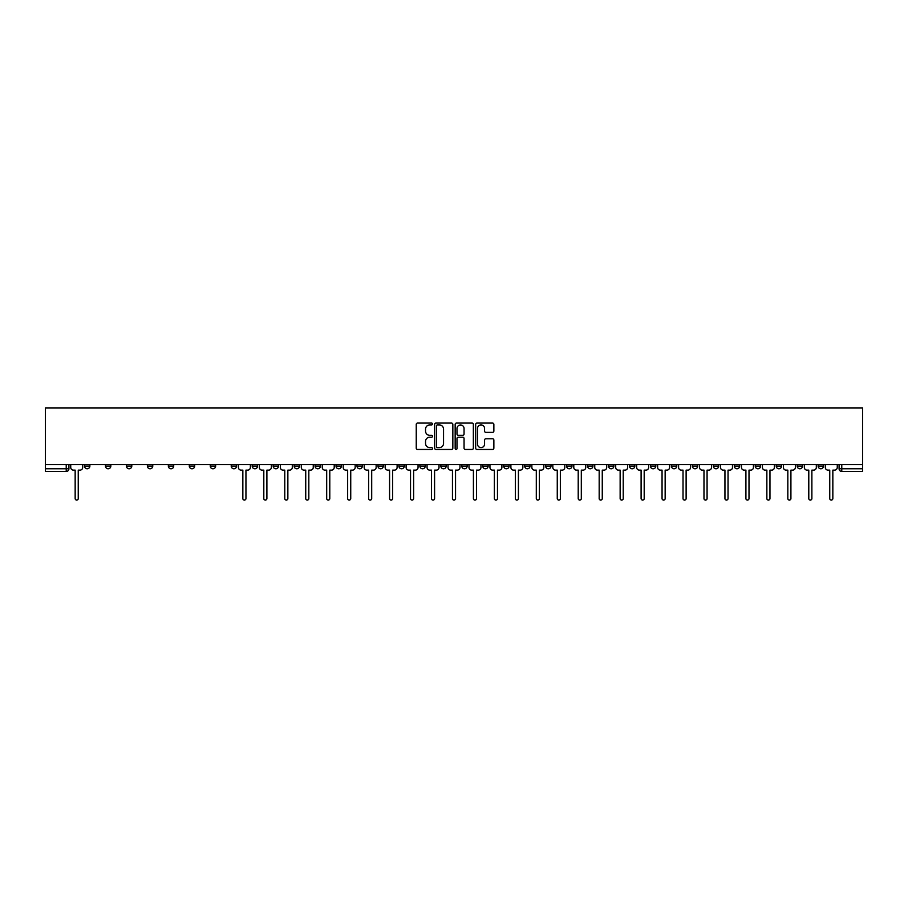 <?xml version="1.0" encoding="UTF-8"?>
<svg xmlns="http://www.w3.org/2000/svg" width="908" height="908" viewBox="0 0 908 908"><rect width="100%" height="100%" fill="white"/><g stroke="black" fill="none" stroke-linecap="round" stroke-linejoin="round"><path stroke-width="1.36" d="M432.503 424.002A0.919 0.919 0 0 0 431.584 423.071L417.566 423.071A1.317 1.317 0 0 0 416.25 424.399L416.25 448.132A1.317 1.317 0 0 0 417.566 449.449L431.584 449.449A0.919 0.919 0 0 0 432.503 448.529A0.919 0.919 0 0 0 431.584 447.61L429.768 447.61A4.222 4.222 0 0 1 425.546 443.388L425.546 441.413A4.222 4.222 0 0 1 429.768 437.191L431.584 437.191A0.919 0.919 0 0 0 432.503 436.26A0.919 0.919 0 0 0 431.584 435.341L429.768 435.341A4.222 4.222 0 0 1 425.546 431.118L425.546 429.144A4.222 4.222 0 0 1 429.768 424.921L431.584 424.921A0.919 0.919 0 0 0 432.503 424.002M650.434 466.088L650.434 464.612L650.434 466.088A2.69 2.69 0 0 0 653.124 468.778A2.69 2.69 0 0 1 650.434 466.088L655.814 466.088A2.69 2.69 0 0 1 653.124 468.778M608.519 464.612L608.519 466.088L613.887 466.088A2.69 2.69 0 0 1 611.209 468.778A2.69 2.69 0 0 1 608.519 466.088L608.519 464.612M587.555 466.088L587.555 464.612L587.555 466.088A2.69 2.69 0 0 0 590.245 468.778A2.69 2.69 0 0 1 587.555 466.088L592.935 466.088A2.69 2.69 0 0 1 590.245 468.778A2.69 2.69 0 0 0 592.935 466.088A2.69 2.69 0 0 1 590.245 468.778M566.592 466.088L566.592 464.612L566.592 466.088A2.69 2.69 0 0 0 569.282 468.778A2.69 2.69 0 0 1 566.592 466.088L571.972 466.088A2.69 2.69 0 0 1 569.282 468.778A2.69 2.69 0 0 0 571.972 466.088A2.69 2.69 0 0 1 569.282 468.778M503.713 466.088L503.713 464.612L503.713 466.088A2.69 2.69 0 0 0 506.403 468.778A2.69 2.69 0 0 1 503.713 466.088L509.093 466.088A2.69 2.69 0 0 1 506.403 468.778M482.75 464.612L482.75 466.088L488.129 466.088A2.69 2.69 0 0 1 485.44 468.778A2.69 2.69 0 0 1 482.75 466.088L482.75 464.612M461.797 464.612L461.797 466.088L467.166 466.088A2.69 2.69 0 0 1 464.476 468.778A2.69 2.69 0 0 1 461.797 466.088L461.797 464.612M440.834 464.612L440.834 466.088L446.203 466.088A2.69 2.69 0 0 1 443.524 468.778A2.69 2.69 0 0 1 440.834 466.088L440.834 464.612M419.871 466.088L419.871 464.612L419.871 466.088A2.69 2.69 0 0 0 422.56 468.778A2.69 2.69 0 0 1 419.871 466.088L425.25 466.088A2.69 2.69 0 0 1 422.56 468.778M377.955 464.612L377.955 466.088L383.324 466.088A2.69 2.69 0 0 1 380.634 468.778A2.69 2.69 0 0 1 377.955 466.088L377.955 464.612M356.992 466.088L356.992 464.612L356.992 466.088A2.69 2.69 0 0 0 359.681 468.778A2.69 2.69 0 0 1 356.992 466.088L362.36 466.088A2.69 2.69 0 0 1 359.681 468.778M126.416 464.612L126.416 466.088L131.796 466.088A2.69 2.69 0 0 1 129.106 468.778A2.69 2.69 0 0 1 126.416 466.088L126.416 464.612M492.545 432.378A1.317 1.317 0 0 0 493.861 431.05L493.861 424.399A1.317 1.317 0 0 0 492.545 423.071L476.984 423.071A1.317 1.317 0 0 0 475.667 424.399L475.667 448.132A1.317 1.317 0 0 0 476.984 449.449L492.545 449.449A1.317 1.317 0 0 0 493.861 448.132L493.861 440.085A1.317 1.317 0 0 0 492.545 438.768L485.882 438.768A1.317 1.317 0 0 0 484.566 440.085L484.566 444.08A3.53 3.53 0 0 1 481.036 447.61A3.53 3.53 0 0 1 477.506 444.08L477.506 428.451A3.53 3.53 0 0 1 481.036 424.921A3.53 3.53 0 0 1 484.566 428.451L484.566 431.05A1.317 1.317 0 0 0 485.882 432.378L492.545 432.378M862.6 464.612L45.4 464.612L45.4 407.908L862.6 407.908L862.6 471.468L841.773 471.468A2.69 2.69 0 0 1 839.083 468.778L862.6 468.778M452.842 424.399A1.317 1.317 0 0 0 451.526 423.071L435.965 423.071A1.317 1.317 0 0 0 434.648 424.399L434.648 448.132A1.317 1.317 0 0 0 435.965 449.449L451.526 449.449A1.317 1.317 0 0 0 452.842 448.132L452.842 424.399M456.474 423.071L472.035 423.071A1.317 1.317 0 0 1 473.352 424.399L473.352 448.132A1.317 1.317 0 0 1 472.035 449.449L465.373 449.449A1.317 1.317 0 0 1 464.056 448.132L464.056 438.507A1.317 1.317 0 0 0 462.739 437.191L458.324 437.191A1.317 1.317 0 0 0 456.996 438.507L456.996 448.529A0.919 0.919 0 0 1 456.077 449.449A0.919 0.919 0 0 1 455.158 448.529L455.158 424.399A1.317 1.317 0 0 1 456.474 423.071M839.083 464.612L839.083 468.778A2.69 2.69 0 0 0 841.773 471.468L841.773 464.612M68.917 464.612L68.917 468.778A2.69 2.69 0 0 1 66.227 471.468L45.4 471.468L66.227 471.468A2.69 2.69 0 0 0 68.917 468.778L45.4 468.778L45.4 471.468M45.4 464.612L45.4 468.778M823.499 464.612L823.499 466.088A2.69 2.69 0 0 1 820.809 468.778A2.69 2.69 0 0 1 818.131 466.088A2.69 2.69 0 0 0 820.809 468.778M818.131 464.612L818.131 466.088L823.499 466.088M802.536 464.612L802.536 466.088A2.69 2.69 0 0 1 799.857 468.778A2.69 2.69 0 0 1 797.167 466.088L802.536 466.088M797.167 464.612L797.167 466.088M781.584 464.612L781.584 466.088A2.69 2.69 0 0 1 778.894 468.778A2.69 2.69 0 0 1 776.204 466.088A2.69 2.69 0 0 0 778.894 468.778M776.204 464.612L776.204 466.088L781.584 466.088M760.62 464.612L760.62 466.088A2.69 2.69 0 0 1 757.93 468.778A2.69 2.69 0 0 1 755.24 466.088L760.62 466.088M755.24 464.612L755.24 466.088M739.657 464.612L739.657 466.088A2.69 2.69 0 0 1 736.967 468.778A2.69 2.69 0 0 1 734.288 466.088L739.657 466.088A2.69 2.69 0 0 1 736.967 468.778A2.69 2.69 0 0 0 739.657 466.088M734.288 464.612L734.288 466.088M718.693 464.612L718.693 466.088A2.69 2.69 0 0 1 716.015 468.778A2.69 2.69 0 0 1 713.325 466.088A2.69 2.69 0 0 0 716.015 468.778M713.325 464.612L713.325 466.088L718.693 466.088M697.741 464.612L697.741 466.088A2.69 2.69 0 0 1 695.051 468.778A2.69 2.69 0 0 1 692.361 466.088L697.741 466.088M692.361 464.612L692.361 466.088M676.778 464.612L676.778 466.088A2.69 2.69 0 0 1 674.088 468.778A2.69 2.69 0 0 1 671.398 466.088A2.69 2.69 0 0 0 674.088 468.778M671.398 464.612L671.398 466.088L676.778 466.088M655.814 464.612L655.814 466.088M634.851 464.612L634.851 466.088A2.69 2.69 0 0 1 632.161 468.778A2.69 2.69 0 0 1 629.482 466.088L634.851 466.088A2.69 2.69 0 0 1 632.161 468.778A2.69 2.69 0 0 0 634.851 466.088L634.851 464.612M629.482 464.612L629.482 466.088M613.887 464.612L613.887 466.088A2.69 2.69 0 0 1 611.209 468.778A2.69 2.69 0 0 0 613.887 466.088L613.887 464.612M592.935 464.612L592.935 466.088L592.935 464.612M571.972 464.612L571.972 466.088M551.008 464.612L551.008 466.088A2.69 2.69 0 0 1 548.319 468.778A2.69 2.69 0 0 1 545.64 466.088L551.008 466.088A2.69 2.69 0 0 1 548.319 468.778A2.69 2.69 0 0 0 551.008 466.088M545.64 464.612L545.64 466.088M530.045 464.612L530.045 466.088A2.69 2.69 0 0 1 527.366 468.778A2.69 2.69 0 0 1 524.676 466.088A2.69 2.69 0 0 0 527.366 468.778A2.69 2.69 0 0 0 530.045 466.088A2.69 2.69 0 0 1 527.366 468.778M524.676 464.612L524.676 466.088L530.045 466.088M509.093 464.612L509.093 466.088L509.093 464.612M488.129 464.612L488.129 466.088L488.129 464.612M467.166 464.612L467.166 466.088A2.69 2.69 0 0 1 464.476 468.778A2.69 2.69 0 0 0 467.166 466.088L467.166 464.612M446.203 464.612L446.203 466.088L446.203 464.612M425.25 464.612L425.25 466.088L425.25 464.612M404.287 464.612L404.287 466.088A2.69 2.69 0 0 1 401.597 468.778A2.69 2.69 0 0 1 398.907 466.088A2.69 2.69 0 0 0 401.597 468.778A2.69 2.69 0 0 0 404.287 466.088A2.69 2.69 0 0 1 401.597 468.778M398.907 464.612L398.907 466.088L404.287 466.088M383.324 464.612L383.324 466.088A2.69 2.69 0 0 1 380.634 468.778A2.69 2.69 0 0 0 383.324 466.088L383.324 464.612M362.36 464.612L362.36 466.088M341.408 464.612L341.408 466.088A2.69 2.69 0 0 1 338.718 468.778A2.69 2.69 0 0 1 336.028 466.088L341.408 466.088M336.028 464.612L336.028 466.088M320.445 464.612L320.445 466.088A2.69 2.69 0 0 1 317.755 468.778A2.69 2.69 0 0 1 315.065 466.088L320.445 466.088M315.065 464.612L315.065 466.088M299.481 464.612L299.481 466.088A2.69 2.69 0 0 1 296.791 468.778A2.69 2.69 0 0 1 294.113 466.088L299.481 466.088M294.113 464.612L294.113 466.088M278.518 464.612L278.518 466.088A2.69 2.69 0 0 1 275.839 468.778A2.69 2.69 0 0 1 273.149 466.088L278.518 466.088L278.518 464.612M273.149 464.612L273.149 466.088M257.566 464.612L257.566 466.088A2.69 2.69 0 0 1 254.876 468.778A2.69 2.69 0 0 1 252.186 466.088L257.566 466.088M252.186 464.612L252.186 466.088M236.602 464.612L236.602 466.088A2.69 2.69 0 0 1 233.912 468.778A2.69 2.69 0 0 1 231.222 466.088L236.602 466.088M231.222 464.612L231.222 466.088M215.639 464.612L215.639 466.088A2.69 2.69 0 0 1 212.949 468.778A2.69 2.69 0 0 1 210.259 466.088L215.639 466.088M210.259 464.612L210.259 466.088M194.675 464.612L194.675 466.088A2.69 2.69 0 0 1 191.985 468.778A2.69 2.69 0 0 1 189.307 466.088L194.675 466.088M189.307 464.612L189.307 466.088M173.712 464.612L173.712 466.088A2.69 2.69 0 0 1 171.033 468.778A2.69 2.69 0 0 1 168.343 466.088A2.69 2.69 0 0 0 171.033 468.778M168.343 464.612L168.343 466.088L173.712 466.088M152.76 464.612L152.76 466.088A2.69 2.69 0 0 1 150.07 468.778A2.69 2.69 0 0 1 147.38 466.088L152.76 466.088M147.38 464.612L147.38 466.088M131.796 464.612L131.796 466.088A2.69 2.69 0 0 1 129.106 468.778A2.69 2.69 0 0 0 131.796 466.088M110.833 464.612L110.833 466.088A2.69 2.69 0 0 1 108.143 468.778A2.69 2.69 0 0 1 105.464 466.088A2.69 2.69 0 0 0 108.143 468.778A2.69 2.69 0 0 0 110.833 466.088A2.69 2.69 0 0 1 108.143 468.778M105.464 464.612L105.464 466.088L110.833 466.088M89.869 464.612L89.869 466.088A2.69 2.69 0 0 1 87.191 468.778A2.69 2.69 0 0 1 84.501 466.088L89.869 466.088L89.869 464.612M84.501 464.612L84.501 466.088M437.418 424.921A0.919 0.919 0 0 0 436.487 425.841L436.487 446.679A0.919 0.919 0 0 0 437.418 447.61L439.324 447.61A4.222 4.222 0 0 0 443.547 443.388L443.547 429.144A4.222 4.222 0 0 0 439.324 424.921L437.418 424.921M464.056 428.519A3.53 3.53 0 0 0 460.526 424.989A3.53 3.53 0 0 0 456.996 428.519L456.996 434.024A1.317 1.317 0 0 0 458.324 435.341L462.739 435.341A1.317 1.317 0 0 0 464.056 434.024L464.056 428.519M70.733 464.612L70.733 467.438A2.69 2.69 0 0 0 73.412 470.128L75.16 470.128L75.16 498.537A1.544 1.544 0 0 0 76.703 500.092A1.544 1.544 0 0 0 78.247 498.537L78.247 470.128L79.995 470.128A2.69 2.69 0 0 0 82.685 467.438L82.685 464.612M238.418 464.612L238.418 467.438A2.69 2.69 0 0 0 241.097 470.128L242.845 470.128L242.845 498.537A1.544 1.544 0 0 0 244.388 500.092A1.544 1.544 0 0 0 245.943 498.537L245.943 470.128L247.68 470.128A2.69 2.69 0 0 0 250.37 467.438L250.37 464.612M259.37 464.612L259.37 467.438A2.69 2.69 0 0 0 262.06 470.128L263.808 470.128L263.808 498.537A1.544 1.544 0 0 0 265.352 500.092A1.544 1.544 0 0 0 266.895 498.537L266.895 470.128L268.643 470.128A2.69 2.69 0 0 0 271.333 467.438L271.333 464.612M280.334 464.612L280.334 467.438A2.69 2.69 0 0 0 283.024 470.128L284.772 470.128L284.772 498.537A1.544 1.544 0 0 0 286.315 500.092A1.544 1.544 0 0 0 287.859 498.537L287.859 470.128L289.607 470.128A2.69 2.69 0 0 0 292.297 467.438L292.297 464.612M301.297 464.612L301.297 467.438A2.69 2.69 0 0 0 303.987 470.128L305.735 470.128L305.735 498.537A1.544 1.544 0 0 0 307.279 500.092A1.544 1.544 0 0 0 308.822 498.537L308.822 470.128L310.57 470.128A2.69 2.69 0 0 0 313.249 467.438L313.249 464.612M322.261 464.612L322.261 467.438A2.69 2.69 0 0 0 324.939 470.128L326.687 470.128L326.687 498.537A1.544 1.544 0 0 0 328.231 500.092A1.544 1.544 0 0 0 329.786 498.537L329.786 470.128L331.522 470.128A2.69 2.69 0 0 0 334.212 467.438L334.212 464.612M343.213 464.612L343.213 467.438A2.69 2.69 0 0 0 345.903 470.128L347.651 470.128L347.651 498.537A1.544 1.544 0 0 0 349.194 500.092A1.544 1.544 0 0 0 350.738 498.537L350.738 470.128L352.486 470.128A2.69 2.69 0 0 0 355.176 467.438L355.176 464.612M364.176 464.612L364.176 467.438A2.69 2.69 0 0 0 366.866 470.128L368.614 470.128L368.614 498.537A1.544 1.544 0 0 0 370.158 500.092A1.544 1.544 0 0 0 371.701 498.537L371.701 470.128L373.449 470.128A2.69 2.69 0 0 0 376.139 467.438L376.139 464.612M385.14 464.612L385.14 467.438A2.69 2.69 0 0 0 387.829 470.128L389.577 470.128L389.577 498.537A1.544 1.544 0 0 0 391.121 500.092A1.544 1.544 0 0 0 392.665 498.537L392.665 470.128L394.413 470.128A2.69 2.69 0 0 0 397.102 467.438L397.102 464.612M406.103 464.612L406.103 467.438A2.69 2.69 0 0 0 408.782 470.128L410.529 470.128L410.529 498.537A1.544 1.544 0 0 0 412.073 500.092A1.544 1.544 0 0 0 413.628 498.537L413.628 470.128L415.376 470.128A2.69 2.69 0 0 0 418.055 467.438L418.055 464.612M427.055 464.612L427.055 467.438A2.69 2.69 0 0 0 429.745 470.128L431.493 470.128L431.493 498.537A1.544 1.544 0 0 0 433.037 500.092A1.544 1.544 0 0 0 434.58 498.537L434.58 470.128L436.328 470.128A2.69 2.69 0 0 0 439.018 467.438L439.018 464.612M448.019 464.612L448.019 467.438A2.69 2.69 0 0 0 450.709 470.128L452.456 470.128L452.456 498.537A1.544 1.544 0 0 0 454 500.092A1.544 1.544 0 0 0 455.544 498.537L455.544 470.128L457.291 470.128A2.69 2.69 0 0 0 459.981 467.438L459.981 464.612M468.982 464.612L468.982 467.438A2.69 2.69 0 0 0 471.672 470.128L473.42 470.128L473.42 498.537A1.544 1.544 0 0 0 474.963 500.092A1.544 1.544 0 0 0 476.507 498.537L476.507 470.128L478.255 470.128A2.69 2.69 0 0 0 480.945 467.438L480.945 464.612M489.945 464.612L489.945 467.438A2.69 2.69 0 0 0 492.624 470.128L494.372 470.128L494.372 498.537A1.544 1.544 0 0 0 495.927 500.092A1.544 1.544 0 0 0 497.471 498.537L497.471 470.128L499.218 470.128A2.69 2.69 0 0 0 501.897 467.438L501.897 464.612M510.898 464.612L510.898 467.438A2.69 2.69 0 0 0 513.587 470.128L515.335 470.128L515.335 498.537A1.544 1.544 0 0 0 516.879 500.092A1.544 1.544 0 0 0 518.423 498.537L518.423 470.128L520.171 470.128A2.69 2.69 0 0 0 522.86 467.438L522.86 464.612M531.861 464.612L531.861 467.438A2.69 2.69 0 0 0 534.551 470.128L536.299 470.128L536.299 498.537A1.544 1.544 0 0 0 537.842 500.092A1.544 1.544 0 0 0 539.386 498.537L539.386 470.128L541.134 470.128A2.69 2.69 0 0 0 543.824 467.438L543.824 464.612M552.824 464.612L552.824 467.438A2.69 2.69 0 0 0 555.514 470.128L557.262 470.128L557.262 498.537A1.544 1.544 0 0 0 558.806 500.092A1.544 1.544 0 0 0 560.35 498.537L560.35 470.128L562.097 470.128A2.69 2.69 0 0 0 564.787 467.438L564.787 464.612M573.788 464.612L573.788 467.438A2.69 2.69 0 0 0 576.478 470.128L578.214 470.128L578.214 498.537A1.544 1.544 0 0 0 579.769 500.092A1.544 1.544 0 0 0 581.313 498.537L581.313 470.128L583.061 470.128A2.69 2.69 0 0 0 585.739 467.438L585.739 464.612M594.751 464.612L594.751 467.438A2.69 2.69 0 0 0 597.43 470.128L599.178 470.128L599.178 498.537A1.544 1.544 0 0 0 600.721 500.092A1.544 1.544 0 0 0 602.265 498.537L602.265 470.128L604.013 470.128A2.69 2.69 0 0 0 606.703 467.438L606.703 464.612M615.703 464.612L615.703 467.438A2.69 2.69 0 0 0 618.393 470.128L620.141 470.128L620.141 498.537A1.544 1.544 0 0 0 621.685 500.092A1.544 1.544 0 0 0 623.229 498.537L623.229 470.128L624.976 470.128A2.69 2.69 0 0 0 627.666 467.438L627.666 464.612M636.667 464.612L636.667 467.438A2.69 2.69 0 0 0 639.357 470.128L641.105 470.128L641.105 498.537A1.544 1.544 0 0 0 642.648 500.092A1.544 1.544 0 0 0 644.192 498.537L644.192 470.128L645.94 470.128A2.69 2.69 0 0 0 648.63 467.438L648.63 464.612M657.63 464.612L657.63 467.438A2.69 2.69 0 0 0 660.32 470.128L662.057 470.128L662.057 498.537A1.544 1.544 0 0 0 663.612 500.092A1.544 1.544 0 0 0 665.155 498.537L665.155 470.128L666.903 470.128A2.69 2.69 0 0 0 669.582 467.438L669.582 464.612M678.594 464.612L678.594 467.438A2.69 2.69 0 0 0 681.272 470.128L683.02 470.128L683.02 498.537A1.544 1.544 0 0 0 684.564 500.092A1.544 1.544 0 0 0 686.119 498.537L686.119 470.128L687.855 470.128A2.69 2.69 0 0 0 690.545 467.438L690.545 464.612M699.546 464.612L699.546 467.438A2.69 2.69 0 0 0 702.236 470.128L703.984 470.128L703.984 498.537A1.544 1.544 0 0 0 705.527 500.092A1.544 1.544 0 0 0 707.071 498.537L707.071 470.128L708.819 470.128A2.69 2.69 0 0 0 711.509 467.438L711.509 464.612M720.509 464.612L720.509 467.438A2.69 2.69 0 0 0 723.199 470.128L724.947 470.128L724.947 498.537A1.544 1.544 0 0 0 726.491 500.092A1.544 1.544 0 0 0 728.034 498.537L728.034 470.128L729.782 470.128A2.69 2.69 0 0 0 732.472 467.438L732.472 464.612M741.473 464.612L741.473 467.438A2.69 2.69 0 0 0 744.163 470.128L745.911 470.128L745.911 498.537A1.544 1.544 0 0 0 747.454 500.092A1.544 1.544 0 0 0 748.998 498.537L748.998 470.128L750.746 470.128A2.69 2.69 0 0 0 753.424 467.438L753.424 464.612M762.436 464.612L762.436 467.438A2.69 2.69 0 0 0 765.115 470.128L766.863 470.128L766.863 498.537A1.544 1.544 0 0 0 768.406 500.092A1.544 1.544 0 0 0 769.961 498.537L769.961 470.128L771.698 470.128A2.69 2.69 0 0 0 774.388 467.438L774.388 464.612M783.388 464.612L783.388 467.438A2.69 2.69 0 0 0 786.078 470.128L787.826 470.128L787.826 498.537A1.544 1.544 0 0 0 789.37 500.092A1.544 1.544 0 0 0 790.913 498.537L790.913 470.128L792.661 470.128A2.69 2.69 0 0 0 795.351 467.438L795.351 464.612M804.352 464.612L804.352 467.438A2.69 2.69 0 0 0 807.042 470.128L808.79 470.128L808.79 498.537A1.544 1.544 0 0 0 810.333 500.092A1.544 1.544 0 0 0 811.877 498.537L811.877 470.128L813.625 470.128A2.69 2.69 0 0 0 816.315 467.438L816.315 464.612M825.315 464.612L825.315 467.438A2.69 2.69 0 0 0 828.005 470.128L829.753 470.128L829.753 498.537A1.544 1.544 0 0 0 831.297 500.092A1.544 1.544 0 0 0 832.84 498.537L832.84 470.128L834.588 470.128A2.69 2.69 0 0 0 837.267 467.438L837.267 464.612M66.227 464.612L66.227 471.468A2.69 2.69 0 0 0 68.917 468.778M841.773 471.468A2.69 2.69 0 0 1 839.083 468.778"/></g></svg>
